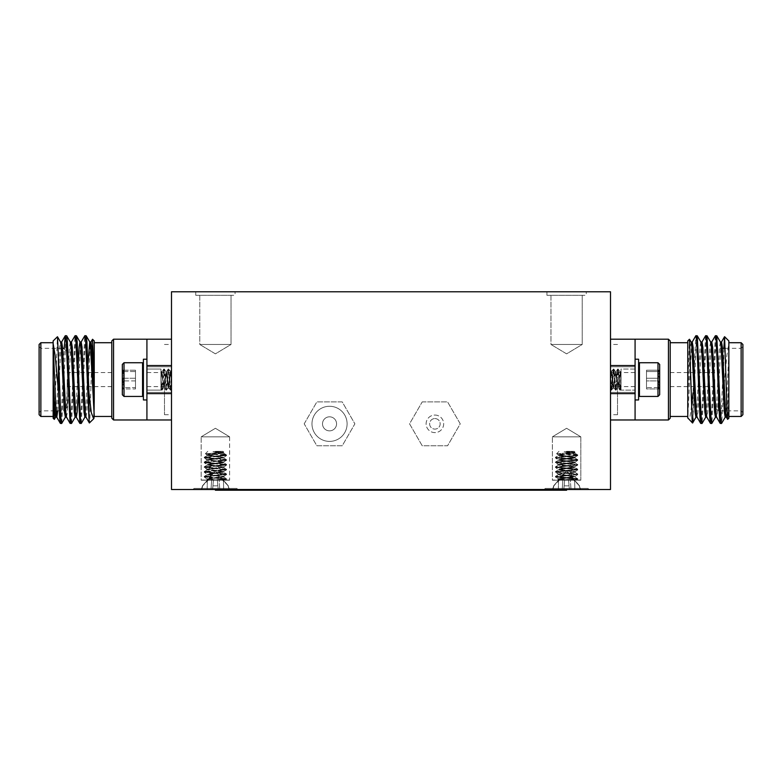 <?xml version="1.0" encoding="UTF-8"?>
<svg xmlns="http://www.w3.org/2000/svg" width="782" height="782" viewBox="0 0 782 782"><rect width="100%" height="100%" fill="white"/><g stroke="black" fill="none" stroke-linecap="round" stroke-linejoin="round"><path stroke-width="0.59" stroke-dasharray="3.91 2.93" d="M67.193 379.583L67.193 407.334L67.193 379.583M111.797 340.952L111.797 418.214M236.77 488.437L194.034 488.437L193.095 489.512L237.708 489.512L193.095 489.512L237.708 489.512L193.095 489.512L194.034 488.437L192.753 489.512L238.051 489.512L192.753 489.512L238.051 489.512L192.753 489.512L194.034 488.437L236.77 488.437L237.708 489.512L236.77 488.437L194.034 488.437L236.77 488.437L238.051 489.512L236.77 488.437M228.139 485.866L229.351 489.512L219.781 489.512L229.077 489.512L228.139 485.866L229.351 489.512L228.383 485.866L218.921 476.678L217.406 480.51L217.875 485.866L212.929 485.866L213.398 480.51L211.873 476.678L202.421 485.866L207.328 480.51L202.665 485.866L201.453 489.512L211.013 489.512L201.727 489.512L202.665 485.866L207.328 480.51L211.873 476.678L207.328 480.51L207.171 489.512L212.606 489.512L207.171 489.512L207.328 480.51L211.873 476.678L213.398 480.51L211.873 476.678L211.013 489.512L219.781 489.512L211.013 489.512L211.873 476.678L213.398 480.51L212.606 489.512L223.632 489.512L212.606 489.512L213.398 480.51L212.929 485.866L217.875 485.866L212.929 485.866L212.606 489.512L212.929 485.866L217.875 485.866L217.406 480.51L218.188 489.512L217.406 480.51L218.921 476.678L217.406 480.51L218.188 489.512L217.406 480.51L218.921 476.678L223.476 480.51L218.921 476.678L219.781 489.512L218.921 476.678L228.383 485.866L223.476 480.51L223.632 489.512L223.476 480.51L228.139 485.866L229.077 489.512L228.139 485.866M215.402 470.94L202.421 485.866L201.453 489.512L202.421 485.866L215.402 470.94L228.383 485.866L215.402 470.94M635.082 371.782L635.082 399.954L635.082 371.782M635.082 359.221L638.591 359.221L638.591 399.954L638.591 359.221L638.591 399.954L635.082 399.954M638.591 394.382L638.591 363.571L638.591 394.382M657.985 362.731L657.985 396.445L659.666 394.754L659.666 364.412L659.666 394.754L659.666 364.412L657.985 362.731L657.985 396.445L657.985 362.731L639.441 362.731L639.441 396.445L639.441 362.731L639.441 396.445L638.591 395.604M659.666 387.628L659.666 378.263L658.307 382.945L659.666 387.628L659.666 369.446L659.666 389.719L659.666 387.628L658.385 388.439L659.666 388.947C657.887 386.288 657.887 383.61 659.666 380.902C657.887 377.814 657.887 374.686 659.666 371.538L658.385 370.727L659.666 370.218C657.887 372.877 657.887 375.565 659.666 378.263L658.307 382.945L659.666 387.628L658.385 388.439L659.666 388.947L646.499 388.947L646.499 380.902L659.666 380.902C657.858 377.814 657.858 374.695 659.666 371.538L658.385 370.727L659.666 370.218C657.858 372.877 657.858 375.555 659.666 378.263L659.666 388.947L646.499 388.947L646.499 371.538L659.666 371.538L646.499 371.538L646.499 370.218L659.666 370.218L646.499 370.218L646.499 378.263L659.666 378.263L646.499 378.263L646.499 387.628L659.666 387.628L646.499 387.628L646.499 388.947L646.499 370.218L646.499 380.902L659.666 380.902C657.858 383.62 657.858 386.298 659.666 388.947L659.666 387.628M587.966 488.437L545.23 488.437L544.292 489.512L588.905 489.512L544.292 489.512L588.905 489.512L544.292 489.512L545.23 488.437L543.949 489.512L589.247 489.512L543.949 489.512L589.247 489.512L543.949 489.512L545.23 488.437L587.966 488.437L588.905 489.512L587.966 488.437L545.23 488.437L587.966 488.437L589.247 489.512L587.966 488.437M579.335 485.866L580.547 489.512L570.987 489.512L580.273 489.512L579.335 485.866L580.547 489.512L579.579 485.866L570.127 476.678L568.602 480.51L569.071 485.866L564.125 485.866L564.594 480.51L563.079 476.678L553.617 485.866L558.524 480.51L553.861 485.866L552.649 489.512L562.219 489.512L552.923 489.512L553.861 485.866L558.524 480.51L563.079 476.678L558.524 480.51L558.368 489.512L563.812 489.512L558.368 489.512L558.524 480.51L563.079 476.678L564.594 480.51L563.079 476.678L562.219 489.512L570.987 489.512L562.219 489.512L563.079 476.678L564.594 480.51L563.812 489.512L574.829 489.512L563.812 489.512L564.594 480.51L564.125 485.866L569.071 485.866L564.125 485.866L563.812 489.512L564.125 485.866L569.071 485.866L568.602 480.51L569.394 489.512L568.602 480.51L570.127 476.678L568.602 480.51L569.394 489.512L568.602 480.51L570.127 476.678L574.672 480.51L570.127 476.678L570.987 489.512L570.127 476.678L579.579 485.866L574.672 480.51L574.829 489.512L574.672 480.51L579.335 485.866L580.273 489.512L579.335 485.866M566.598 470.94L553.617 485.866L552.649 489.512L553.617 485.866L566.598 470.94L579.579 485.866L566.598 470.94M434.9 418.565A5.269 5.269 0 0 1 440.168 423.834A5.269 5.269 0 0 1 434.9 429.103A5.269 5.269 0 0 1 429.631 423.834A5.269 5.269 0 0 1 434.9 418.565A5.269 5.269 0 0 1 440.168 423.834A5.269 5.269 0 0 1 434.9 429.103A5.269 5.269 0 0 1 429.631 423.834A5.269 5.269 0 0 1 434.9 418.565M434.9 415.056A8.778 8.778 0 0 1 443.677 423.834A8.778 8.778 0 0 1 434.9 432.612A8.778 8.778 0 0 1 426.122 423.834A8.778 8.778 0 0 1 434.9 415.056A8.778 8.778 0 0 1 443.677 423.834A8.778 8.778 0 0 1 434.9 432.612A8.778 8.778 0 0 1 426.122 423.834A8.778 8.778 0 0 1 434.9 415.056M582.228 344.471L550.968 344.471L550.968 295.303L582.228 295.303L550.968 295.303L582.228 295.303L550.968 295.303L550.968 344.471L582.228 344.471L582.228 295.303L582.228 344.471L550.968 344.471L582.228 344.471L566.598 353.855L550.968 344.471L566.598 353.855L582.228 344.471M546.931 295.303L546.931 291.784L586.265 291.784L546.931 291.784L586.265 291.784L546.931 291.784L546.931 295.303L586.265 295.303L586.265 291.784L586.265 295.303L546.931 295.303M231.032 344.471L199.772 344.471L199.772 295.303L231.032 295.303L199.772 295.303L231.032 295.303L199.772 295.303L199.772 344.471L231.032 344.471L231.032 295.303L231.032 344.471L199.772 344.471L231.032 344.471L215.402 353.855L199.772 344.471L215.402 353.855L231.032 344.471M195.735 295.303L195.735 291.784L235.069 291.784L195.735 291.784L235.069 291.784L195.735 291.784L195.735 295.303L235.069 295.303L235.069 291.784L235.069 295.303L195.735 295.303M329.545 416.816A7.028 7.028 0 0 1 336.563 423.834A7.028 7.028 0 0 1 329.545 430.862A7.028 7.028 0 0 1 322.516 423.834A7.028 7.028 0 0 1 329.545 416.816A7.028 7.028 0 0 1 336.563 423.834A7.028 7.028 0 0 1 329.545 430.862A7.028 7.028 0 0 1 322.516 423.834A7.028 7.028 0 0 1 329.545 416.816A7.028 7.028 0 0 1 336.563 423.834A7.028 7.028 0 0 1 329.545 430.862A7.028 7.028 0 0 1 322.516 423.834A7.028 7.028 0 0 1 329.545 416.816A7.028 7.028 0 0 1 336.563 423.834A7.028 7.028 0 0 1 329.545 430.862A7.028 7.028 0 0 1 322.516 423.834A7.028 7.028 0 0 1 329.545 416.816M329.545 406.278A17.556 17.556 0 0 1 347.1 423.834A17.556 17.556 0 0 1 329.545 441.4A17.556 17.556 0 0 1 311.979 423.834A17.556 17.556 0 0 1 329.545 406.278A17.556 17.556 0 0 1 347.1 423.834A17.556 17.556 0 0 1 329.545 441.4A17.556 17.556 0 0 1 311.979 423.834A17.556 17.556 0 0 1 329.545 406.278A17.556 17.556 0 0 1 347.1 423.834A17.556 17.556 0 0 1 329.545 441.4A17.556 17.556 0 0 1 311.979 423.834A17.556 17.556 0 0 1 329.545 406.278A17.556 17.556 0 0 1 347.1 423.834A17.556 17.556 0 0 1 329.545 441.4A17.556 17.556 0 0 1 311.979 423.834A17.556 17.556 0 0 1 329.545 406.278M714.807 379.583L714.807 407.334L714.807 379.583M670.203 418.214L670.203 340.952M697.143 335.683L696.332 341.568L693.028 418.38L693.028 392.72L695.824 335.771M723.849 348.332L723.585 390.892L721.639 423.394M723.585 357.257L721.131 417.608L720.32 423.482M716.654 335.683L715.843 341.568L711.884 423.394M715.334 335.771L711.376 417.608L710.564 423.482M706.899 335.683L706.087 341.568L702.128 423.394M705.579 335.771L701.62 417.608L700.809 423.482M723.585 390.892L726.859 355.478L728.853 343.709L728.853 379.583L728.853 342.712L728.853 379.583L727.231 412.114L726.292 417.041M741.141 342.712L741.141 416.464M728.853 343.709L728.853 340.952M728.853 418.214L728.853 394.724L727.7 419.377M687.759 340.952L687.759 385.673L689.46 339.271M718.316 379.583L718.316 410.843L718.316 379.583M742.9 414.704L742.9 344.471M668.444 339.202L668.444 419.973M635.082 379.583L635.082 419.973L635.082 379.583M146.918 387.393L146.918 359.221L146.918 387.393M146.918 359.221L143.409 359.221L143.409 399.954L143.409 359.221L143.409 399.954L146.918 399.954M143.409 364.793L143.409 395.604L143.409 364.793M142.559 395.154L142.559 362.731L142.559 396.445L124.015 396.445L124.015 362.731L124.015 396.445L124.015 362.731L142.559 362.731L142.559 395.154M124.015 362.731L122.334 364.412L122.334 394.754L122.334 364.412L122.334 394.754L124.015 396.445M122.334 383.473L122.334 378.263L123.693 382.945L122.334 387.628L122.334 378.263L123.693 382.945L122.334 387.628L123.615 388.439L122.334 388.947L135.501 388.947L135.501 370.218L135.501 388.947L135.501 380.902L122.334 380.902C124.142 377.814 124.142 374.695 122.334 371.538L123.615 370.727L122.334 370.218C124.142 372.877 124.142 375.555 122.334 378.263L122.334 388.947C124.142 386.298 124.142 383.62 122.334 380.902C124.113 377.814 124.113 374.686 122.334 371.538L123.615 370.727L122.334 370.218C124.113 372.877 124.113 375.565 122.334 378.263L122.334 389.719L122.334 387.628L123.615 388.439L122.334 388.947C124.113 386.288 124.113 383.61 122.334 380.902L135.501 380.902L135.501 371.538L122.334 371.538L135.501 371.538L135.501 370.218L122.334 370.218L135.501 370.218L135.501 378.263L122.334 378.263L135.501 378.263L135.501 387.628L122.334 387.628L122.334 383.473M79.979 423.482L80.79 417.608L84.749 335.771M81.299 423.394L85.258 341.568L86.069 335.683M60.468 423.482L61.279 417.608L64.124 348.772M61.788 423.394L65.747 341.568L66.558 335.683M70.224 423.482L71.035 417.608L74.994 335.771M71.543 423.394L75.502 341.568L76.313 335.683M53.147 343.709L53.147 365.389M40.859 416.464L40.859 342.712M54.378 419.348L57.399 336.71M53.147 340.952L53.147 418.214M94.241 416.464L94.241 340.952M92.462 339.3L89.998 415.868C89.764 426.092 89.021 422.671 88.972 418.38M63.684 379.583L63.684 410.843L63.684 379.583M39.1 344.471L39.1 414.704M113.556 419.973L113.556 339.202M146.918 379.583L146.918 419.973L146.918 379.583M146.918 365.536L171.502 365.536L171.502 339.202L146.918 339.202L146.918 419.973L171.502 419.973L171.502 393.629L146.918 393.629M171.502 393.629L171.502 419.973M171.502 339.202L171.502 365.536M111.797 379.583L111.797 416.464L111.797 379.583M55.59 417.148L56.196 414.411M56.49 410.843L59.647 347.052L60.585 342.125M65.952 414.411L69.403 347.052L70.341 342.125M75.101 417.148L75.913 412.114L78.2 363.894M84.857 417.148L85.668 412.114L87.955 363.894M57.712 410.843L60.869 347.052L61.68 342.027M66.441 417.041L67.379 412.114L70.624 347.052L71.436 342.027M78.092 395.272L80.38 347.052L81.191 342.027M85.952 417.041L86.89 412.114L90.135 347.052L90.947 342.027M39.1 379.583L39.1 346.573L39.1 379.583M40.859 379.583L40.859 348.332L40.859 379.583M53.147 379.583L53.147 416.464L53.147 379.583M135.501 387.628L135.501 388.947L122.334 388.947L122.334 389.719L122.334 387.628L135.501 387.628M610.498 419.973L610.498 365.536L610.498 419.973L635.082 419.973L635.082 339.202L610.498 339.202L610.498 365.536L610.498 339.202M635.082 393.629L610.498 393.629M610.498 365.536L635.082 365.536M670.203 379.583L670.203 416.464L670.203 379.583M721.532 342.027L720.721 347.052L717.475 412.114L716.537 417.041M711.776 342.027L710.965 347.052L707.72 412.114L706.781 417.041M702.021 342.027L701.21 347.052L697.964 412.114L697.026 417.041M692.266 342.027L691.454 347.052L687.759 417.774M691.659 405.731L689.978 416.542L688.346 418.8M728.853 379.583L728.853 394.724M687.759 385.673L687.759 416.161M728.853 353.269L726.009 412.114L725.197 417.148M720.437 342.125L719.499 347.052L716.253 412.114L715.442 417.148M710.682 342.125L709.743 347.052L706.498 412.114L705.687 417.148M700.926 342.125L699.988 347.052L696.742 412.114L695.931 417.148M691.171 342.125L690.232 347.052L687.759 399.074M742.9 379.583L742.9 346.573L742.9 379.583M741.141 379.583L741.141 348.332L741.141 379.583M687.759 379.583L687.759 416.464L687.759 379.583M171.502 471.947L171.502 291.784L610.498 291.784L610.498 489.512L171.502 489.512L171.502 471.947M304.198 423.834L316.866 401.889L342.213 401.889L354.881 423.834L342.213 445.789L316.866 445.789L304.198 423.834L316.866 401.889L342.213 401.889L354.881 423.834L342.213 445.789L316.866 445.789L304.198 423.834M422.231 401.889L447.568 401.889L460.246 423.834L447.568 445.789L422.231 445.789L409.553 423.834L422.231 401.889L447.568 401.889L460.246 423.834L447.568 445.789L422.231 445.789L409.553 423.834L422.231 401.889M386.64 490.216L385.722 490.216M402.769 489.864L380.032 489.864M402.769 490.216L380.032 490.216M392.818 490.216L394.793 489.864L391.547 489.864L392.818 490.216M378.4 490.216L375.888 490.216L378.4 489.864M388.605 490.216L390.756 489.864L388.605 490.216M392.329 490.216L390.756 489.864L392.329 490.216M385.37 489.864L375.135 490.216L401.518 490.216L380.15 490.216M388.84 489.864L418.497 489.864M385.37 490.216L388.84 490.216M386.582 490.216L385.878 490.216L386.582 489.864M379.231 489.864L380.15 489.864M375.428 489.864L382.711 489.864M386.64 489.864L385.722 489.864M386.855 489.864L396.396 489.864L386.855 490.216M377.442 489.864L378.84 490.216M375.428 490.216L377.442 490.216M395.233 489.864L418.497 490.216M395.233 490.216L382.711 490.216M408.771 489.864L421.175 490.216L400.032 490.216L422.251 490.216L408.771 490.216M473.032 489.864L456.815 490.216L473.032 490.216M339.29 489.864L348.469 490.216L339.29 490.216M500.06 489.864L510.773 490.216L500.06 490.216M537.283 489.864L526.579 490.216L537.283 490.216M306.212 489.864L303.162 490.216L308.704 490.216L301.559 490.216L306.212 490.216M431.185 490.216L429.533 490.216M453.032 490.216L451.39 490.216M378.195 489.864L367.481 490.216L378.195 490.216M319.555 489.864L330.258 490.216L319.555 490.216M367.97 489.864L365.223 490.216L370.473 490.216L363.62 490.216L367.97 490.216M452.641 489.864L443.462 490.216L452.641 490.216M510.069 490.216L508.906 490.216M473.618 490.216L478.643 490.216M375.135 489.864L384.314 489.864L375.135 490.216M413.883 489.864L430.208 490.216L413.883 489.864M430.208 489.864L437.49 490.216L430.208 490.216M420.648 489.864L426.2 489.864L420.657 490.216M436.581 489.864L434.03 490.216L436.581 489.864M445.818 489.864L451.879 489.864L441.928 489.864L451.879 490.216L445.818 490.216M439.386 489.864L445.906 489.864L439.386 490.216M456.463 489.864L461.566 489.864L453.912 490.216L461.566 490.216L456.463 489.864M451.39 489.864L453.032 489.864M475.583 489.864L468.965 489.864L475.583 490.216M351.822 489.864L361.147 490.216L351.822 489.864M343.083 489.864L337.697 489.864L348.469 489.864L343.093 490.216M331.451 489.864L326.329 489.864L335.947 489.864L327.932 490.216L336.231 490.216L319.906 490.216L347.218 490.216L331.451 490.216M314.53 489.864L320.503 490.216L314.53 489.864M507.186 489.864L497.508 489.864L507.186 490.216M520.323 489.864L512.044 489.864L525.045 489.864L512.044 490.216L520.323 490.216M533.471 489.864L526.579 489.864L539.834 489.864L529.131 489.864L533.471 490.216M303.162 489.864L310.307 489.864L303.162 489.864M311.236 489.864L309.398 489.864L311.236 490.216M429.533 489.864L440.462 490.216M440.462 489.864L434.958 490.216M434.958 489.864L431.185 489.864M428.653 489.864L434.997 489.864L428.653 490.216M444.108 489.864L434.997 489.864L444.108 490.216M450.51 489.864L456.854 489.864L450.51 490.216M465.955 489.864L456.854 489.864L465.955 490.216M304.257 489.864L314.706 490.216L304.257 489.864M416.943 489.864L408.204 490.216L416.943 490.216M387.266 489.864L400.394 489.864L387.266 490.216M357.051 489.864L371.988 490.216L357.051 489.864M335.634 489.864L333.064 489.864L335.615 490.216M355.116 489.864L346.837 489.864L359.837 489.864L346.837 490.216L355.116 490.216M346.837 489.864L339.183 490.216L346.837 489.864M364.686 489.864L362.134 490.216L364.686 489.864M374.373 489.864L367.481 489.864L380.746 489.864L370.033 489.864L374.373 490.216M326.68 489.864L317.003 489.864L326.68 490.216M246.222 489.864L257.816 490.216L246.222 489.864M277.698 489.864L289.281 490.216L277.698 489.864M261.96 489.864L273.553 490.216L261.96 489.864M365.223 489.864L372.076 489.864L365.223 489.864M378.918 489.864L373.532 489.864L378.918 489.864M387.95 489.864L395.096 490.216L387.95 489.864M406.024 489.864L397.715 490.216L406.024 489.864M405.291 489.864L399.319 490.216L405.291 489.864M423.942 489.864L418.693 490.216L427.578 490.216L423.942 489.864M508.906 489.864L512.777 490.216M512.777 489.864L510.842 490.216M510.842 489.864L510.069 489.864M507.127 489.864L516.257 489.864L507.127 490.216M519.072 489.864L526.208 490.216L519.072 489.864M530.44 489.864L528.984 490.216L530.44 489.864M495.182 489.864L504.507 490.216L495.182 489.864M491.683 489.864L483.384 490.216L491.683 489.864M490.959 489.864L484.987 490.216L490.959 489.864M478.643 489.864L479.737 490.216M479.737 489.864L477.802 490.216M477.802 489.864L473.618 489.864M476.082 489.864L481.341 489.864L476.082 490.216M457.881 489.864L465.026 490.216L457.881 489.864M300.601 489.864L315.537 490.216L300.601 489.864M345.243 489.864L335.801 490.216L345.243 490.216M522.259 490.216L516.941 490.216M226.428 489.864L224.542 490.216L226.428 489.864M413.512 489.864L417.432 490.216L411.664 490.216L413.512 489.864M407.745 489.864L411.664 490.216L407.745 489.864M341.04 489.864L347.795 489.864L341.04 490.216M322.888 489.864L332.34 490.216L322.858 490.216M316.436 489.864L312.057 490.216L316.436 489.864M304.677 489.864L318.274 489.864L304.677 490.216M552.454 489.864L545.631 490.216L557.4 490.216L552.454 489.864M537.4 489.864L543.285 489.864L531.76 489.864L537.4 490.216M516.941 489.864L527.518 490.216M527.518 489.864L526.736 490.216M526.736 489.864L522.259 489.864M516.892 489.864L522.239 489.864L516.892 490.216M527.557 489.864L522.229 489.864L527.557 490.216M231.834 489.864L241.482 490.216L231.834 489.864M215.402 489.512L566.598 489.512L215.402 489.512L215.402 490.216L566.598 490.216L566.598 489.512M564.594 480.51L563.812 489.512L564.594 480.51M563.079 476.678L562.219 489.512L563.079 476.678M558.524 480.51L558.368 489.512L558.524 480.51M553.861 485.866L552.923 489.512L553.861 485.866M564.125 485.866L563.812 489.512L564.125 485.866M569.071 485.866L568.602 480.51L569.071 485.866M570.127 476.678L570.987 489.512L570.127 476.678M574.672 480.51L574.829 489.512L574.672 480.51M213.398 480.51L212.606 489.512L213.398 480.51M211.873 476.678L211.013 489.512L211.873 476.678M207.328 480.51L207.171 489.512L207.328 480.51M202.665 485.866L201.727 489.512L202.665 485.866M212.929 485.866L212.606 489.512L212.929 485.866M217.875 485.866L217.406 480.51L217.875 485.866M218.921 476.678L219.781 489.512L218.921 476.678M223.476 480.51L223.632 489.512L223.476 480.51M229.625 436.835L229.625 480.216L201.179 480.216L229.625 480.216L201.179 480.216L229.625 480.216L201.326 480.04L229.625 480.216L229.625 436.835L201.179 436.835L201.179 480.216L229.468 480.04L201.179 480.216L201.179 436.835L229.625 436.835L201.179 436.835L229.625 436.835L215.402 428.282L201.179 436.835L215.402 428.282L229.625 436.835M215.402 451.322L222.978 451.322L215.402 451.322M215.402 452.983L223.857 452.201L212.948 451.673L226.555 454.899L204.249 457.284L226.555 459.669L204.249 462.064L226.555 464.449L204.249 466.834L226.555 469.22L204.249 471.605L226.555 474L204.249 476.385L226.477 478.682L214.327 480.04L225.431 480.04L222.538 480.04L226.477 479.454L210.338 480.04L216.164 480.04L207.592 478.887L216.164 480.04L206.165 480.04L210.338 480.04L207.474 479.366L214.327 480.04L226.555 478.77L225.431 480.031L226.555 479.366L215.402 478.173L226.555 479.366L226.477 478.682L204.249 476.385L204.249 476.981L215.402 478.173L204.249 476.981L215.402 475.788L204.249 476.981L204.327 476.297L226.555 474L226.555 474.596L215.402 475.788L226.555 474.596L215.402 473.403L226.555 474.596L226.477 473.912L204.249 471.605L204.249 472.201L215.402 473.403L204.249 472.201L215.402 471.008L204.249 472.201L204.327 471.526L226.555 469.22L226.555 469.816L215.402 471.008L226.555 469.816L215.402 468.623L226.555 469.816L226.477 469.141L204.249 466.834L204.249 467.431L215.402 468.623L204.249 467.431L215.402 466.238L204.249 467.431L204.327 466.746L226.555 464.449L226.555 465.046L215.402 466.238L226.555 465.046L215.402 463.853L226.555 465.046L226.477 464.361L204.249 462.064L204.249 462.661L215.402 463.853L204.249 462.661L215.402 461.468L204.249 462.661L204.327 461.976L226.555 459.669L226.477 460.354L215.402 461.468L226.555 460.266L215.402 459.073L226.555 460.266L226.477 459.591L204.249 457.284L204.249 457.881L215.402 459.073L204.249 457.881L215.402 456.688L204.249 457.881L204.327 457.206L226.555 454.899L226.477 455.583L215.402 456.688L226.555 455.495L205.412 453.824L223.828 452.279L218.892 451.673L223.212 452.631L207.474 454.899L223.212 457.411L207.474 459.669L223.32 462.064L207.474 464.449L223.32 466.834L207.474 469.22L223.32 471.605L207.474 474L223.32 476.385L207.592 478.887L204.327 477.059L207.474 479.366L207.474 478.77L211.443 477.978L223.212 476.502L226.477 474.674L223.32 476.981L207.592 479.249L206.165 480.04L207.592 479.249L223.32 476.981L223.32 476.385L207.592 474.117L204.327 472.289L207.474 474.596L223.212 476.854L226.477 478.682L223.212 476.854L207.474 474.596L207.474 474L211.443 473.198L223.212 471.732L226.477 469.904L223.32 472.201L207.592 474.469L204.327 476.297L207.592 474.469L223.32 472.201L223.32 471.605L219.361 470.813L207.592 469.347L204.327 467.519L207.474 469.816L223.212 472.084L226.477 473.912L223.212 472.084L207.474 469.816L207.474 469.22L211.443 468.428L223.212 466.952L226.477 465.124L223.32 467.431L207.592 469.699L204.327 471.526L207.592 469.699L223.32 467.431L223.32 466.834L219.361 466.043L207.592 464.567L204.327 462.739L207.474 465.046L223.212 467.313L226.477 469.141L223.212 467.313L207.474 465.046L207.474 464.449L211.443 463.648L223.212 462.182L226.477 460.354L223.32 462.661L207.592 464.919L204.327 466.746L207.592 464.919L223.32 462.661L223.32 462.064L219.361 461.263L207.592 459.796L204.327 457.969L207.474 460.266L223.212 462.533L226.477 464.361L223.212 462.533L207.474 460.266L207.474 459.669L211.443 458.878L223.212 457.411L226.477 455.583L223.32 457.881L207.592 460.148L204.327 461.976L207.592 460.148L223.32 457.881L223.32 457.284L219.361 456.493L207.592 455.016L205.422 453.804L215.402 452.983M212.948 451.673L223.32 453.11L207.474 455.495L223.212 457.763L226.477 459.591L223.212 457.763L207.592 455.378L204.327 457.206L207.592 455.378L223.212 452.983L226.555 455.495L223.359 454.899L226.555 454.899L212.948 451.673L223.212 452.983L226.555 454.899L205.412 453.824L207.474 455.495L207.474 454.899L211.443 454.107L223.838 452.279L223.32 453.11L223.32 452.514L219.361 451.713L212.948 451.673M165.139 382.525L164.034 386.689L162.001 371.997L160.965 380.267L160.965 390.12L160.965 369.045L160.965 378.654L162.118 390.12L160.965 378.654L161.561 371.9L163.761 387.266L165.96 371.9L168.15 387.266L170.349 371.9L171.502 380.15L171.356 387.95L170.984 390.042L170.623 389.319L168.697 369.045L166.507 390.12L164.308 369.045L162.578 387.95L162.206 390.042L161.561 390.12L163.673 369.124L165.96 390.12L168.071 369.124L170.261 390.052L171.502 374.646L171.502 386.357L171.502 374.646L170.896 371.9L168.697 387.266L166.507 371.9L164.308 387.266L162.118 371.9L160.965 380.267L160.965 370.776L162.03 373.483L163.761 387.266L166.077 372.007L168.15 387.266L170.349 371.9L171.502 380.15L171.502 370.766L171.502 374.646L170.623 372.486L168.697 387.266L166.507 371.9L165.139 382.525M146.918 375.546L146.918 390.12L146.918 375.546M160.965 386.406L161.483 390.052L162.03 387.95L163.761 369.045L165.96 390.12L168.15 369.045L170.261 390.052L171.502 378.811L171.502 389.143L171.502 386.357L170.984 390.042L170.623 389.319L168.697 369.045L166.507 390.12L164.308 369.045L162.578 387.95L162.206 390.042L161.483 390.052L160.965 386.406L161.483 390.052L160.965 386.406L160.965 390.12L160.965 369.045L160.965 378.654L161.688 372.007L160.965 370.776L160.965 386.406M171.502 379.583L171.502 414.704L171.502 379.583M612.472 375.546L613.567 369.857L615.493 390.12L617.692 369.045L619.882 390.12L621.035 378.654L620.439 371.9L618.239 387.266L616.314 372.486L615.923 372.007L615.581 373.483L613.85 387.266L611.534 372.007L610.498 386.357L611.016 390.042L611.377 389.319L613.303 369.045L615.493 390.12L617.692 369.045L619.794 390.042L621.035 374.607L621.035 380.267L619.999 371.997L621.035 380.267L620.517 390.052L618.239 369.045L616.04 390.12L613.929 369.124L611.739 390.052L610.498 374.646L610.498 380.15L610.498 374.646L611.377 372.486L613.303 387.266L615.61 371.997L617.8 387.178L619.999 371.997L618.239 369.045L616.128 390.052L613.929 369.124L611.925 389.319L611.651 390.12L611.192 387.95L610.498 378.811L610.498 383.62L610.498 374.646L611.221 371.997L613.411 387.178L615.493 371.9L617.8 387.178L619.999 371.997L618.327 369.124L619.97 387.95L620.517 390.052L621.035 386.406L621.035 390.12L621.035 369.045L621.035 375.546L621.035 369.045L635.082 369.045L635.082 390.12L635.082 369.045L635.082 390.12L635.082 369.045L621.035 369.045L621.035 390.12L635.082 390.12L621.035 390.12L621.035 386.406L620.517 390.052L621.035 389.162L621.035 370.766L619.97 373.483L618.239 387.266L616.314 372.486L615.923 372.007L615.581 373.483L613.85 387.266L611.534 372.007L610.498 380.15L611.104 390.12L612.472 375.546M610.498 379.583L610.498 414.704L610.498 379.583M610.498 389.153L610.498 386.357L611.016 390.042L610.498 389.153M610.498 370.766L610.498 374.646L610.498 370.766L611.221 371.997L610.498 370.766M617.526 379.583L617.526 414.704L617.526 379.583M621.035 374.607L620.312 372.007L621.035 370.776L621.035 374.607M164.474 379.583L164.474 414.704L164.474 379.583M552.375 436.835L580.821 436.835L580.821 480.216L552.375 480.216L580.821 480.216L552.375 480.216L580.821 480.216L552.532 480.04L580.821 480.216L580.821 436.835L552.375 436.835L552.375 480.216L580.674 480.04L552.375 480.216L552.375 436.835L580.821 436.835L552.375 436.835L566.598 428.282L580.821 436.835L566.598 428.282L552.375 436.835M566.598 451.322L574.174 451.322L566.598 451.322M566.598 452.983L575.053 452.201L564.154 451.673L577.751 454.899L555.445 457.284L577.751 459.669L555.445 462.064L577.751 464.449L555.445 466.834L577.751 469.22L555.445 471.605L577.751 474L555.445 476.385L577.673 478.682L561.535 480.04L576.627 480.04L573.734 480.04L577.673 479.454L567.361 480.04L558.788 478.887L567.361 480.04L558.68 479.366L561.535 480.04L557.361 480.04L566.598 480.04L577.751 478.77L576.627 480.031L577.751 479.366L566.598 478.173L577.751 479.366L577.673 478.682L555.445 476.385L555.445 476.981L566.598 478.173L555.445 476.981L566.598 475.788L555.445 476.981L555.523 476.297L577.751 474L577.751 474.596L566.598 475.788L577.751 474.596L566.598 473.403L577.751 474.596L577.673 473.912L555.445 471.605L555.445 472.201L566.598 473.403L555.445 472.201L566.598 471.008L555.445 472.201L555.523 471.526L577.751 469.22L577.751 469.816L566.598 471.008L577.751 469.816L566.598 468.623L577.751 469.816L577.673 469.141L555.445 466.834L555.445 467.431L566.598 468.623L555.445 467.431L566.598 466.238L555.445 467.431L555.523 466.746L577.751 464.449L577.751 465.046L566.598 466.238L577.751 465.046L566.598 463.853L577.751 465.046L577.673 464.361L555.445 462.064L555.445 462.661L566.598 463.853L555.445 462.661L566.598 461.468L555.445 462.661L555.523 461.976L577.751 459.669L577.673 460.354L566.598 461.468L577.751 460.266L566.598 459.073L577.751 460.266L577.673 459.591L555.445 457.284L555.445 457.881L566.598 459.073L555.445 457.881L566.598 456.688L555.445 457.881L555.523 457.206L577.751 454.899L577.673 455.583L566.598 456.688L577.673 455.583L574.555 454.899L577.751 454.899L577.751 455.495L556.608 453.824L575.024 452.279L570.088 451.673L574.408 452.631L558.68 454.899L574.408 457.411L558.68 459.669L574.526 462.064L558.68 464.449L574.526 466.834L558.68 469.22L574.526 471.605L558.68 474L574.526 476.385L558.788 478.887L555.523 477.059L558.68 479.366L558.68 478.77L562.639 477.978L574.408 476.502L577.673 474.674L574.526 476.981L558.788 479.249L557.371 480.04L558.788 479.249L574.526 476.981L574.526 476.385L558.788 474.117L555.523 472.289L558.68 474.596L574.408 476.854L577.673 478.682L574.408 476.854L558.68 474.596L558.68 474L562.639 473.198L574.408 471.732L577.673 469.904L574.526 472.201L558.788 474.469L555.523 476.297L558.788 474.469L574.526 472.201L574.526 471.605L570.557 470.813L558.788 469.347L555.523 467.519L558.68 469.816L574.408 472.084L577.673 473.912L574.408 472.084L558.68 469.816L558.68 469.22L562.639 468.428L574.408 466.952L577.673 465.124L574.526 467.431L558.788 469.699L555.523 471.526L558.788 469.699L574.526 467.431L574.526 466.834L570.557 466.043L558.788 464.567L555.523 462.739L558.68 465.046L574.408 467.313L577.673 469.141L574.408 467.313L558.68 465.046L558.68 464.449L562.639 463.648L574.408 462.182L577.673 460.354L574.526 462.661L558.788 464.919L555.523 466.746L558.788 464.919L574.526 462.661L574.526 462.064L570.557 461.263L558.788 459.796L555.523 457.969L558.68 460.266L574.408 462.533L577.673 464.361L574.408 462.533L558.68 460.266L558.68 459.669L562.639 458.878L574.408 457.411L577.673 455.583L574.526 457.881L558.788 460.148L555.523 461.976L558.788 460.148L574.526 457.881L574.526 457.284L570.557 456.493L558.788 455.016L556.618 453.804L558.68 455.495L574.408 457.763L577.673 459.591L574.408 457.763L558.68 455.495L558.68 454.899L562.639 454.107L575.034 452.279L574.526 453.11L570.557 453.902L558.788 455.378L555.523 457.206L558.788 455.378L574.526 453.11L574.526 452.514L570.557 451.713L564.154 451.673L574.408 452.983L577.751 454.899L556.608 453.824L566.598 452.983M564.154 451.673L577.751 454.899L574.408 452.983L564.154 451.673M549.042 489.512L549.042 490.216M232.958 490.216L232.958 489.512M111.797 386.611L67.193 386.611M670.203 386.611L714.807 386.611M714.807 407.334L718.316 410.843L741.141 410.843L742.9 412.603M67.193 407.334L63.684 410.843L40.859 410.843L39.1 412.603M143.409 363.571L142.559 362.731M123.615 388.439L122.334 389.719L123.615 388.439M123.615 370.727L122.334 369.446L123.615 370.727M143.409 395.604L142.559 396.445M62.589 348.332L40.859 348.332L39.1 346.573M67.193 351.841L63.684 348.332M638.591 363.571L639.441 362.731M657.985 396.445L639.441 396.445M658.385 370.727L659.666 369.446L658.385 370.727M658.385 388.439L659.666 389.719L658.385 388.439M725.325 348.332L741.141 348.332L742.9 346.573M714.807 351.841L718.316 348.332L722.441 348.332M670.203 372.564L714.807 372.564M111.797 372.564L67.193 372.564M222.978 451.322L223.857 452.201L222.978 451.322M207.826 451.322L205.392 453.755L207.826 451.322M164.308 387.266L163.761 387.266L164.308 387.266M168.697 387.266L168.15 387.266L168.697 387.266M170.896 371.9L170.349 371.9L170.896 371.9M166.507 371.9L165.96 371.9L166.507 371.9M160.965 390.12L146.918 390.12L160.965 390.12M170.896 390.12L170.349 390.12L170.896 390.12M166.507 390.12L165.96 390.12L166.507 390.12M168.697 369.045L168.15 369.045L168.697 369.045M164.308 369.045L163.761 369.045L164.308 369.045M171.502 392.408L146.918 392.408L171.502 392.408M171.502 366.768L146.918 366.768L171.502 366.768M163.673 369.124L162.001 371.997L163.673 369.124M165.872 390.052L164.2 387.178L165.872 390.052M168.071 369.124L166.39 371.997L168.071 369.124M170.261 390.052L168.589 387.178L170.261 390.052M171.502 370.766L170.779 371.997L171.502 370.766M163.878 387.168L162.206 390.042L163.878 387.168M166.077 372.007L164.396 369.124L166.077 372.007M168.267 387.168L166.595 390.042L168.267 387.168M170.466 372.007L168.785 369.124L170.466 372.007M171.502 389.143L170.984 390.042L171.502 389.153M160.965 369.045L146.918 369.045L160.965 369.045M162.118 371.9L161.561 371.9L162.118 371.9M613.303 369.045L613.85 369.045L613.303 369.045M617.692 369.045L618.239 369.045L617.692 369.045M611.104 390.12L611.651 390.12L611.104 390.12M615.493 390.12L616.04 390.12L615.493 390.12M619.882 390.12L620.439 390.12L619.882 390.12M611.104 371.9L611.651 371.9L611.104 371.9M615.493 371.9L616.04 371.9L615.493 371.9M619.882 371.9L620.439 371.9L619.882 371.9M613.303 387.266L613.85 387.266L613.303 387.266M617.692 387.266L618.239 387.266L617.692 387.266M610.498 392.408L635.082 392.408L610.498 392.408M610.498 366.768L635.082 366.768L610.498 366.768M618.122 387.168L619.794 390.042L618.122 387.168M615.923 372.007L617.604 369.124L615.923 372.007M613.733 387.168L615.405 390.042L613.733 387.168M611.534 372.007L613.215 369.124L611.534 372.007M616.128 390.052L617.8 387.178L616.128 390.052M613.929 369.124L615.61 371.997L613.929 369.124M611.739 390.052L613.411 387.178L611.739 390.052M617.526 414.704L610.498 414.704M610.498 370.805L617.526 370.805M610.498 388.371L617.526 388.371M617.526 344.471L610.498 344.471M610.498 386.611L635.082 386.611M610.498 372.564L635.082 372.564M164.474 414.704L171.502 414.704M171.502 370.805L164.474 370.805M171.502 388.371L164.474 388.371M164.474 344.471L171.502 344.471M574.174 451.322L575.053 452.201L574.174 451.322M559.022 451.322L556.588 453.755L559.022 451.322M171.502 386.611L146.918 386.611M171.502 372.564L146.918 372.564"/><path stroke-width="1.17" d="M635.082 399.954L638.591 399.954L638.591 359.221L635.082 359.221M657.985 396.445L657.985 362.731L659.666 364.412L659.666 394.754L657.985 396.445L639.441 396.445L639.441 362.731L638.591 363.571M705.804 417.041L702.021 423.482L701.21 417.608L697.251 335.771L695.824 335.771L692.148 342.125M702.021 423.482L700.701 423.394L699.988 417.608L696.742 341.568L695.931 335.683M725.315 417.041L721.532 423.482L720.721 417.608L716.762 335.771L715.334 335.771L711.659 342.125M721.532 423.482L720.212 423.394L719.499 417.608L716.253 341.568L715.442 335.683M715.559 417.041L711.776 423.482L710.965 417.608L707.006 335.771L705.579 335.771L701.904 342.125M711.776 423.482L710.457 423.394L709.743 417.608L706.498 341.568L705.687 335.683M741.141 342.712L742.9 344.471L742.9 414.704L741.141 416.464L741.141 342.712L728.853 342.712M724.601 336.71L728.853 340.952L728.853 418.214L727.622 419.348L726.947 408.722L724.601 336.71L723.849 348.332M689.46 339.271L692.002 415.868C692.236 426.092 692.979 422.671 693.028 418.38L692.549 423.003L687.759 417.891L687.759 340.952L689.45 339.261M668.444 339.202L670.203 340.952L670.203 418.214L668.444 419.973L668.444 339.202L635.082 339.202L635.082 419.973L610.498 419.973M146.918 399.954L143.409 399.954L143.409 359.221L146.918 359.221M142.559 386.044L142.559 362.731L124.015 362.731L124.015 396.445L142.559 396.445L142.559 386.044M124.015 396.445L122.334 394.754L122.334 364.412L124.015 362.731M81.074 342.125L84.857 335.683L85.668 341.568L88.972 418.38L88.972 392.72L91.289 412.642L93.654 418.8L94.241 416.464L111.797 416.464M84.857 335.683L86.176 335.771L86.89 341.568L88.972 392.72M53.147 365.389L53.147 340.952L57.467 336.739L58.415 357.257L58.415 390.892L59.647 417.608L60.361 423.394L61.68 423.482L65.463 417.041L65.952 414.411M58.415 357.257L60.869 417.608L61.68 423.482M64.124 348.772L65.238 335.771L66.157 341.568L70.116 423.394L71.543 423.394L75.219 417.041M65.346 335.683L66.666 335.771L67.379 341.568L70.624 417.608L71.436 423.482M71.318 342.125L75.101 335.683L75.913 341.568L79.872 423.394L81.299 423.394L84.974 417.041M75.101 335.683L76.421 335.771L77.135 341.568L80.38 417.608L81.191 423.482M40.859 342.712L40.859 416.464L39.1 414.704L39.1 344.471L40.859 342.712L53.147 342.712M58.415 390.892L55.141 355.478L53.147 343.709L55.991 412.114L56.803 417.148L57.712 410.843M54.3 419.377L53.147 418.214L53.147 394.724L54.3 419.377L55.708 417.041M92.55 339.261L94.241 340.952L94.241 385.673L92.54 339.271L90.829 342.125M113.556 419.973L111.797 418.214L111.797 340.952L113.556 339.202L113.556 419.973L146.918 419.973L146.918 339.202L171.502 339.202M171.502 419.973L146.918 419.973M146.918 393.629L171.502 393.629M171.502 365.536L146.918 365.536M53.147 353.269L53.147 379.583L54.769 412.114L55.59 417.148L56.803 417.148M56.196 414.411L56.49 410.843M57.467 336.739L60.585 342.125L61.279 347.052L64.525 412.114L65.346 417.148L66.558 417.148M66.666 335.771L70.341 342.125L71.035 347.052L74.28 412.114L75.101 417.148L76.313 417.148L77.135 412.114L78.092 395.272M78.2 363.894L79.158 347.052L79.979 342.027L81.191 342.027L82.012 347.052L85.258 412.114L85.952 417.041L89.383 422.974L88.972 418.38M76.421 335.771L80.096 342.125L80.79 347.052L84.036 412.114L84.857 417.148L86.069 417.148M87.955 363.894L89.734 342.027L90.947 342.027L91.768 347.052L94.241 399.074L93.928 418.429M86.176 335.771L89.852 342.125L90.546 347.052L94.241 416.161M53.147 379.583L53.147 394.724M93.654 418.8L89.383 422.974M94.241 385.673L94.241 399.074M60.468 342.027L61.68 342.027L62.501 347.052L65.747 412.114L66.441 417.041L70.116 423.394M70.224 342.027L71.436 342.027L72.257 347.052L75.502 412.114L76.196 417.041L79.872 423.394M610.498 339.202L635.082 339.202M635.082 365.536L610.498 365.536M610.498 393.629L635.082 393.629M727.622 419.348L726.292 417.041L725.598 412.114L722.353 347.052L721.532 342.027L720.32 342.027M720.212 423.394L716.537 417.041L715.843 412.114L712.598 347.052L711.776 342.027L710.564 342.027M710.457 423.394L706.781 417.041L706.087 412.114L702.842 347.052L702.021 342.027L700.809 342.027M700.701 423.394L697.026 417.041L696.332 412.114L693.087 347.052L692.266 342.027L691.053 342.027M693.028 392.72L691.659 405.731M688.072 418.429L687.759 417.774M726.41 417.148L725.197 417.148L724.376 412.114L721.131 347.052L720.437 342.125L716.762 335.771M716.654 417.148L715.442 417.148L714.621 412.114L711.376 347.052L710.682 342.125L707.006 335.771M706.899 417.148L705.687 417.148L704.865 412.114L701.62 347.052L700.926 342.125L697.251 335.771M697.143 417.148L695.931 417.148L695.11 412.114L691.865 347.052L691.171 342.125L689.538 339.3M171.502 471.947L171.502 291.784L610.498 291.784L610.498 489.512L171.502 489.512L171.502 471.947M566.598 489.512L566.598 490.216L215.402 490.216L215.402 489.512M549.042 490.216L549.042 489.512M232.958 489.512L232.958 490.216M687.759 342.712L670.203 342.712M143.409 395.604L142.559 396.445M94.241 342.712L111.797 342.712M113.556 339.202L146.918 339.202M60.361 423.394L56.685 417.041M65.238 335.771L61.563 342.125M63.684 348.332L62.589 348.332M53.147 416.464L40.859 416.464M143.409 363.571L142.559 362.731M668.444 419.973L635.082 419.973M721.415 342.125L724.533 336.739M692.617 422.974L696.048 417.041M722.441 348.332L725.325 348.332M687.759 416.464L670.203 416.464M728.853 416.464L741.141 416.464M657.985 362.731L639.441 362.731M638.591 395.604L639.441 396.445"/></g></svg>
